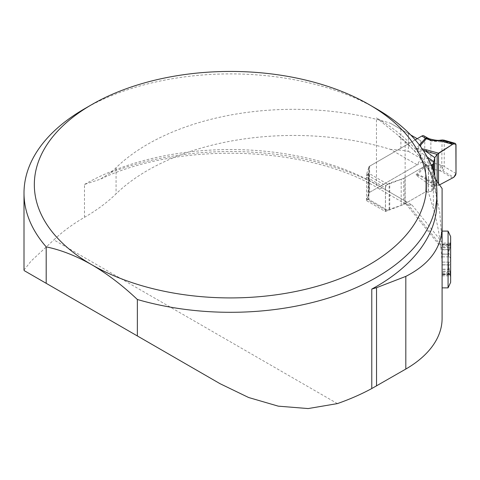 <?xml version="1.0" encoding="UTF-8"?>
<svg xmlns="http://www.w3.org/2000/svg" width="480" height="480" viewBox="0 0 480 480"><rect width="100%" height="100%" fill="white"/><g stroke="black" fill="none" stroke-linecap="round" stroke-linejoin="round"><path stroke-width="0.36" stroke-dasharray="2.4 1.8" d="M442.098 318.486L442.098 188.496M442.098 243.096L442.098 287.874L442.098 231.096L442.098 275.874L442.098 243.09L450.546 243.132L449.46 247.788C447.978 251.034 447.978 253.152 449.46 254.154L442.098 254.142M337.392 403.602L53.85 239.898A206.466 119.202 0 0 1 84.48 217.338A206.466 119.202 0 0 0 116.07 193.854A206.466 119.202 180 0 1 390.396 149.352L417.222 164.838L369.066 192.642L366.51 200.634L385.428 211.554L403.662 204.474L425.652 191.784L428.406 192.36L433.38 208.644C439.764 231.516 442.668 254.568 442.098 277.788M24.006 270.036L31.182 260.976L53.85 239.898M84.474 108.816A206.466 119.202 180 0 1 376.47 108.816M418.68 155.46C430.908 170.736 436.992 186.3 436.938 202.164A206.466 119.202 0 0 0 376.464 117.876L405.15 141.066L418.632 155.502L435.558 179.352M405.15 141.066L405.15 201.024L376.464 184.464L376.464 117.876M405.996 203.94L442.098 248.64L441.99 242.106L439.752 212.184L433.38 182.514L428.406 166.23L428.406 192.36M431.184 165.15A3.096 1.788 180 0 1 428.454 165.324L428.358 165.306A2.58 1.488 0 0 0 425.652 165.654L425.652 191.784L404.88 203.772A17.79 10.272 0 0 1 401.196 205.404L389.736 209.226A2.856 1.65 180 0 0 389.142 209.49L387.684 210.33A3.096 1.788 -60 0 1 386.136 210.486A3.096 1.788 -60 0 1 385.494 209.064L385.494 187.992L366.51 177.036A3.096 1.788 -60 0 1 367.974 173.808L368.58 173.172A3.096 1.788 180 0 0 368.88 172.398L368.88 167.238A2.58 1.488 0 0 1 369.636 166.188L415.206 139.872L369.066 166.512L366.51 174.504L385.428 185.424L403.662 178.344L425.652 165.654L428.406 166.23M84.48 217.338L84.48 184.464L100.302 179.214L110.838 172.554A206.466 119.202 180 0 0 116.07 167.724A206.466 119.202 0 0 1 390.396 123.222L410.688 134.934M390.396 123.222L408.408 133.62L408.408 151.32L400.878 150.18L390.396 149.352M110.838 172.554A214.728 123.972 180 0 1 382.308 187.836L412.014 204.99L407.16 204.978L406.122 204.09L405.15 201.024L442.098 246.78M369.066 192.642L369.066 166.512M366.51 200.634L366.51 174.504M385.428 211.554L385.428 185.424M403.662 204.474L403.662 178.344M417.222 138.708L420.876 140.82L420.876 158.52L417.222 164.838M408.408 133.62L420.876 140.82M408.408 151.32L420.876 158.52M448.068 231.096L448.068 287.874M442.098 244.26L449.46 244.446C447.978 246.618 447.978 246.858 449.46 245.16L442.098 244.992M449.574 244.992L450.348 244.122L450.648 245.142L449.574 249.6L442.098 249.6M449.574 249.6L449.46 249.774C447.978 252.954 447.978 255.312 449.46 256.854L442.098 256.854M442.098 254.022L449.574 254.142C450.438 254.346 450.792 255.6 450.648 257.898C450.792 260.172 450.438 261.57 449.574 262.086L449.46 262.11C447.978 263.658 447.978 266.022 449.46 269.196L450.648 273.612L450.384 274.842L449.46 273.81C447.978 272.112 447.978 272.352 449.46 274.524L450.384 275.85L450.648 275.352L449.46 271.182C447.978 267.936 447.978 265.812 449.46 264.81L449.574 264.828C450.438 264.618 450.792 263.37 450.648 261.072L450.648 242.178L448.428 246.24L449.46 245.16L442.098 245.16M450.648 242.178L450.648 261.072C450.792 258.798 450.438 257.4 449.574 256.878L449.46 256.854M442.098 256.836L449.754 256.836L442.098 256.878M449.406 264.81L442.098 264.81L449.406 264.81M442.098 264.942L449.856 264.942L442.098 264.828M449.574 271.368L442.098 271.368M442.098 273.81L449.46 273.81L448.398 272.718L450.648 276.792M449.574 274.71L442.098 274.71M449.574 273.972L442.098 273.972M449.574 269.364L442.098 269.364M442.098 262.134L449.754 262.134L442.098 262.086M449.406 254.16L442.098 254.154L449.406 254.16M449.574 247.596L442.098 247.596M449.574 244.26L450.468 243.09M450.648 236.628L450.648 282.336M367.974 173.808L367.974 199.65L368.58 199.302A3.096 1.788 0 0 0 368.88 198.528L368.88 193.368A2.58 1.488 180 0 1 369.636 192.318L421.848 162.174L425.586 164.328A4.128 2.382 120 0 0 428.502 159.276L424.764 157.116L424.764 137.73L430.872 140.976L440.91 141.912L445.08 141.714L444.252 140.208M442.062 140.196L441.762 165.318L444.234 166.362L442.062 167.934L442.878 170.904L445.08 167.118L444.234 166.362L444.234 141.732L442.248 139.992M456 144.84L445.08 141.714M456 173.49L445.08 167.118M452.544 177.99L440.13 170.748L442.878 170.904L453.816 177.288M426.87 178.722C422.484 176.214 419.346 174.906 417.462 174.81L415.842 175.02L417.522 175.188C419.01 175.416 421.764 176.76 425.79 179.22A4.128 1.638 -60.1 0 0 426.87 178.722L438.516 185.412L439.464 184.914L438.516 185.412L438.516 183.588L438.516 185.412L437.142 185.742L437.142 181.638M404.88 203.772L404.88 177.642L425.652 165.654L425.652 191.784A2.58 1.488 180 0 1 428.358 191.436L428.454 191.454A3.096 1.788 0 0 0 431.706 191.04L432.558 190.548A3.096 1.788 0 0 0 433.452 189.468L434.742 185.598L437.142 185.742L425.79 179.22L434.742 185.598L434.742 175.764M367.974 199.65A3.096 1.788 -60 0 1 367.152 199.524A3.096 1.788 -60 0 1 366.51 198.108L385.494 209.064M366.51 177.036L366.51 198.108M385.494 187.992A3.096 1.788 -60 0 1 387.684 184.2L389.142 183.36A2.856 1.65 0 0 1 389.736 183.096L401.196 179.274A17.79 10.272 180 0 0 404.88 177.642M423.144 150.264L415.842 148.89L417.462 148.536L422.16 148.824M424.764 157.116A4.128 2.382 -60 0 1 424.212 159.414L424.026 159.786A4.128 2.382 -60 0 1 421.848 162.174M428.502 139.884A4.128 2.382 120 0 0 427.65 137.994M424.026 135.912L424.212 136.074A4.128 2.382 -60 0 1 424.764 137.73M440.91 165.192L435.474 163.596L430.872 160.92A4.128 2.028 -53.5 0 1 427.422 165.774C430.962 168.336 435.198 169.998 440.13 170.748L440.91 165.192L441.762 165.318L442.062 167.934M433.752 172.254L433.752 187.782L415.842 175.02L425.586 164.328L427.422 165.774M429.546 138.852A4.128 2.694 112.5 0 1 430.872 140.976L430.872 160.92L429.84 160.152A4.128 2.028 -53.5 0 1 426.39 165.012L417.462 174.81A4.128 0.618 -87.5 0 0 417.522 175.188M417.522 148.914L419.97 145.782M429.84 140.55A4.128 2.694 112.5 0 0 428.514 138.426M440.91 141.912A4.128 0.516 85.7 0 0 440.358 140.172M424.002 159.828L424.23 159.372M368.88 167.238L368.88 193.368M368.88 172.398L368.88 198.528M453.924 143.52L455.202 143.352M84.48 184.464A206.466 119.202 180 0 1 376.464 184.464A8.256 4.77 -60 0 0 378.174 188.25C307.638 145.512 179.118 141.222 100.302 179.214M412.014 204.99L441.99 242.106M116.07 167.724L116.07 193.854M400.878 129.276L400.878 150.18M382.308 187.836A8.256 4.77 -60 0 1 378.174 188.25L407.37 205.104M433.38 182.514L433.38 208.644M449.46 249.774L442.098 249.774M449.46 244.446L442.098 244.446M449.46 271.182L442.098 271.182M449.46 274.524L442.098 274.524M449.46 269.196L442.098 269.196M449.46 262.11L442.098 262.11M449.46 247.788L442.098 247.788M387.684 210.33L368.58 199.302L368.58 173.172L387.684 184.2M427.254 157.02L415.842 148.89L419.382 145.002M429.84 160.152L428.502 159.276M433.452 189.468L433.452 171.282M432.558 190.548L432.558 168.684M431.706 191.04L431.706 166.434M428.454 191.454L428.454 165.324M428.358 191.436L428.358 165.306M401.196 205.404L401.196 179.274M389.736 209.226L389.736 183.096M389.142 209.49L389.142 183.36M369.636 166.188L369.636 192.318M398.556 135.984L415.32 151.53M442.098 244.122L450.348 244.122M442.098 246.252L448.38 246.252M442.098 272.712L448.38 272.712M442.098 275.874L450.468 275.874M442.098 274.842L450.348 274.842M386.136 210.486L367.152 199.524"/><path stroke-width="0.72" d="M442.098 227.046C441.582 247.854 429.486 264.3 405.816 276.39L405.816 369.054A123.882 71.52 180 0 0 442.098 318.486L442.098 188.496L435.558 179.352M137.364 335.952L46.194 283.314L46.194 246.858C61.008 249.948 76.206 255.912 91.776 264.75A196.146 113.244 0 0 0 369.168 264.75A196.146 113.244 0 0 0 369.168 104.604L376.47 108.816A206.466 119.202 180 0 1 436.938 193.104A206.466 119.202 180 0 1 137.364 299.496L137.364 335.952L220.122 383.736L248.622 397.506L278.274 406.158L308.166 408.564L337.392 403.602A206.466 119.202 0 0 0 371.778 388.542L405.816 369.054M46.194 283.314L24.264 270.66L24.006 270.036M46.194 246.858A206.466 119.202 180 0 1 24.006 193.104A206.466 119.202 180 0 1 84.474 108.816L91.776 104.604A196.146 113.244 0 0 0 91.776 264.75C107.352 273.888 122.544 285.474 137.364 299.496M369.168 104.604A196.146 113.244 0 0 0 91.776 104.604M405.816 276.39L376.542 287.688L371.778 289.08A206.466 119.202 0 0 0 436.938 202.164L436.938 193.104M376.542 287.688L376.542 385.962M410.688 134.934L417.222 138.708L415.206 139.872L421.848 136.044A4.128 2.382 -60 0 1 423.912 135.84A4.128 2.382 -60 0 1 424.026 135.912M220.122 383.736L24.264 270.66L220.122 383.736M448.068 231.096L450.648 236.628L450.648 282.336L448.068 287.874L448.068 231.096L442.098 231.096M455.202 143.352L456 144.84L456 173.49L455.67 175.026L453.816 177.288L439.464 184.914L453.816 177.288L456 173.49L455.874 144.078L454.974 143.292L452.544 144.348L440.13 140.79L435.15 140.826L430.578 140.166L426.39 138.738L421.848 136.044M444.066 140.136L440.13 140.79A4.128 0.516 85.7 0 1 440.358 140.172M452.544 144.348L437.142 154.428L434.742 157.644L433.452 163.338A3.096 1.788 180 0 1 432.558 164.418L431.706 164.91A3.096 1.788 180 0 1 431.184 165.15M437.142 181.638L437.142 154.428L423.144 150.264M434.742 175.764L434.742 157.644L425.79 151.266A4.128 2.328 -74.4 0 1 426.87 149.934L438.516 153.18L438.516 183.588L438.516 153.18L453.924 143.52M423.912 135.84L427.65 137.994A4.128 2.382 120 0 0 425.586 138.204L419.382 145.002M428.514 138.426A4.128 2.694 112.5 0 0 426.39 138.738L419.97 145.782M427.65 137.994L429.534 138.852A4.128 2.694 112.5 0 0 427.422 139.17M442.248 139.992L440.352 140.172C438.27 140.658 434.664 140.22 429.534 138.852M442.062 140.196L453.816 143.58M371.778 388.542L371.778 289.08M422.16 148.824L426.87 149.934M433.752 172.254L433.752 161.652L427.254 157.02M433.452 171.282L433.452 163.338M432.558 168.684L432.558 164.418M431.706 166.434L431.706 164.91M24.006 270.156L24.006 193.104M448.068 287.874L442.098 287.874M444.192 140.196L455.124 143.322M444.054 140.154L442.296 139.986"/></g></svg>
